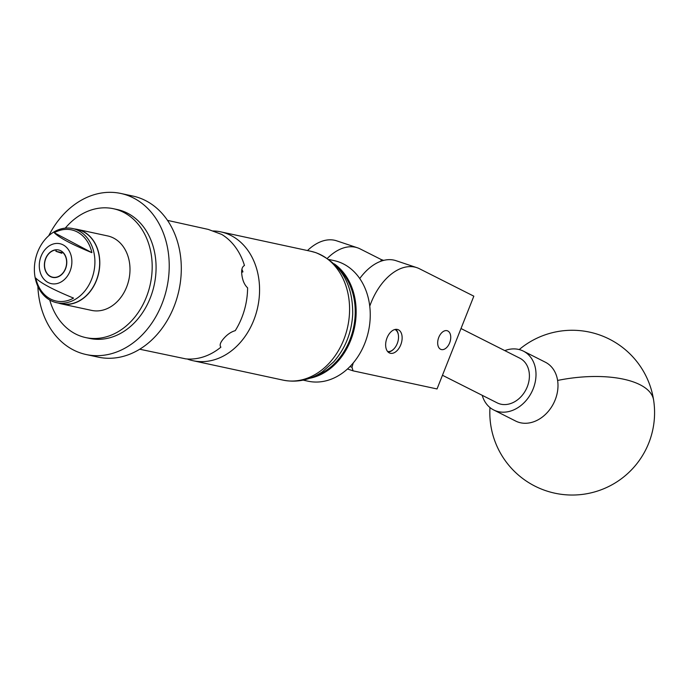 <?xml version="1.0" encoding="UTF-8"?>
<svg xmlns="http://www.w3.org/2000/svg" width="688" height="688" viewBox="0 0 688 688"><rect width="100%" height="100%" fill="white"/><g stroke="black" fill="none" stroke-linecap="round" stroke-linejoin="round"><path stroke-width="1.03" d="M397.337 329.432A12.436 7.637 -71.5 0 1 397.836 329.569A12.436 7.637 -71.5 0 1 401.267 343.381A12.436 7.637 -71.5 0 1 390.449 353.297A12.436 7.637 -71.5 0 1 389.941 353.159A12.436 7.637 -71.5 0 1 386.518 339.339A12.436 7.637 -71.5 0 1 397.337 329.432M446.942 330.67A9.856 6.054 -71.5 0 1 447.338 330.782A9.856 6.054 -71.5 0 1 450.055 341.721A9.856 6.054 -71.5 0 1 441.481 349.573A9.856 6.054 -71.5 0 1 441.085 349.47A9.856 6.054 -71.5 0 1 438.368 338.522A9.856 6.054 -71.5 0 1 446.942 330.67M349.96 366.575L351.981 367.254L353.056 370.841L437.035 388.952L473.834 296.175L419.456 268.75A52.727 32.388 108.5 0 0 416.79 267.641A52.727 32.388 108.5 0 0 369.748 306.203M353.219 362.98L351.981 367.254M307.484 250.552A52.727 32.388 -71.5 0 1 336.699 240.843L357.459 247.792A52.727 32.388 108.5 0 0 327.393 258.335M383.698 260.382L381.298 259.582L380.817 261.268M381.298 259.582L360.125 248.901A52.727 32.388 108.5 0 0 357.459 247.792M359.738 278.545A52.727 32.388 -71.5 0 1 396.03 260.692L416.79 267.641M353.056 370.841L347.474 368.974M504.777 350.605A32.955 25.903 116.8 0 1 523.37 351.121L545.352 362.206A32.955 25.903 116.8 0 1 557.607 380.447A32.955 25.903 116.8 0 1 535.109 421.237A32.955 25.903 116.8 0 1 515.673 421.056L493.692 409.962A32.955 25.903 116.8 0 1 482.219 395.325M523.37 351.121A32.955 25.903 116.8 0 1 535.453 380.799A32.955 25.903 116.8 0 1 513.128 410.151A32.955 25.903 116.8 0 1 493.692 409.962M315.224 375.94A61.026 48.048 -77.8 0 0 331.1 366.73A61.026 48.048 -77.8 0 0 338.419 268.337M334.291 263.9A61.688 48.564 102.2 0 1 331.762 367.349A61.688 48.564 102.2 0 1 309.634 378.288M303.107 380.129L308.035 381.195A61.688 48.564 -77.8 0 0 345.866 370.385A61.688 48.564 -77.8 0 0 369.834 306.951A61.688 48.564 -77.8 0 0 334.033 260.589L329.105 259.531M387.568 351.456A11.601 7.129 108.5 0 0 393.785 349.005A11.601 7.129 108.5 0 0 398.404 335.194A11.601 7.129 108.5 0 0 397.2 331.607A11.601 7.129 108.5 0 0 394.921 329.5M395.695 329.354A12.255 7.534 -71.5 0 1 397.071 330.945A12.255 7.534 -71.5 0 1 398.335 334.738A12.255 7.534 -71.5 0 1 398.369 334.97M393.622 349.169A12.255 7.534 -71.5 0 1 393.459 349.332A12.255 7.534 -71.5 0 1 388.109 352.041M442.461 375.27L497.252 402.901A25.043 19.685 -63.2 0 0 527.266 386.811A25.043 19.685 -63.2 0 0 519.801 358.181L461.003 328.529M49.76 300.037A65.902 51.884 -77.8 0 0 57.061 316.626A65.902 51.884 -77.8 0 0 85.708 337.584L89.603 338.419A65.902 51.884 -77.8 0 0 149.451 299.934A65.902 51.884 -77.8 0 0 139.243 221.906A65.902 51.884 -77.8 0 0 117.381 209.573L113.486 208.731A65.902 51.884 -77.8 0 0 65.265 228.132M37.849 286.32A82.379 64.853 -77.8 0 0 58.807 339.107A82.379 64.853 -77.8 0 0 86.129 354.526L98.212 357.132A82.379 64.853 -77.8 0 0 173.023 309.024A82.379 64.853 -77.8 0 0 160.252 211.491A82.379 64.853 -77.8 0 0 132.93 196.071L120.856 193.466A82.379 64.853 -77.8 0 0 48.762 235.717M86.129 354.526A82.379 64.853 -77.8 0 0 160.94 306.418A82.379 64.853 -77.8 0 0 148.178 208.885A82.379 64.853 -77.8 0 0 120.856 193.466M85.708 337.584A65.902 51.884 -77.8 0 0 142.855 304.81A65.902 51.884 -77.8 0 0 142.132 229.689A65.902 51.884 -77.8 0 0 113.486 208.731M58.695 303.141A38.089 29.988 -77.8 0 0 61.378 303.89L91.573 310.391A38.089 29.988 -77.8 0 0 124.605 291.454A38.089 29.988 -77.8 0 0 124.184 248.033A38.089 29.988 -77.8 0 0 107.629 235.924L77.434 229.414A38.089 29.988 -77.8 0 0 74.674 228.984M61.378 303.89A38.089 29.988 -77.8 0 0 94.411 284.944A38.089 29.988 -77.8 0 0 93.989 241.522A38.089 29.988 -77.8 0 0 77.434 229.414M65.489 268.922A14.035 11.051 -77.8 0 0 58.54 249.95A14.035 11.051 -77.8 0 0 45.683 258.421A14.035 11.051 -77.8 0 0 52.623 277.393A14.035 11.051 -77.8 0 0 65.489 268.922M56.648 302.694L61.413 303.726A37.926 29.859 -77.8 0 0 96.165 280.833A37.926 29.859 -77.8 0 0 77.4 229.577L72.636 228.545A37.926 29.859 -77.8 0 0 37.883 251.438A37.926 29.859 -77.8 0 0 56.648 302.694A37.926 29.859 -77.8 0 0 91.401 279.81A37.926 29.859 -77.8 0 0 72.636 228.545M73.556 298.102C53.32 289.794 40.721 283.121 35.767 278.072A36.395 28.647 -77.8 0 0 73.556 298.102M41.168 256.031A20.434 16.082 -77.8 0 0 47.971 282.433A20.434 16.082 -77.8 0 0 69.995 271.313A20.434 16.082 -77.8 0 0 63.193 244.911A20.434 16.082 -77.8 0 0 41.168 256.031M54.275 232.725C59.254 237.764 71.793 244.412 91.882 252.668A36.395 28.647 -77.8 0 0 54.275 232.725L91.882 252.668M56.502 249.753L56.296 249.959A13.837 10.896 -77.8 0 0 45.227 260.202A13.837 10.896 -77.8 0 0 51.755 276.946A13.837 10.896 -77.8 0 0 65.936 267.133A13.837 10.896 -77.8 0 0 62.212 251.937L62.35 251.799M139.716 349.229L185.803 358.878A65.902 51.884 -77.8 0 0 220.9 347.156C219.352 345.35 220.246 342.521 223.6 338.659A65.902 51.884 102.2 0 0 223.763 338.479C227.264 334.454 231.091 331.848 235.253 330.653A65.902 51.884 -77.8 0 0 244.335 310.228A65.902 51.884 -77.8 0 0 247.603 287.851C244.618 285.03 242.735 280.902 241.944 275.467A65.902 51.884 102.2 0 0 241.909 275.217C241.187 269.971 242.038 266.738 244.464 265.499A65.902 51.884 -77.8 0 0 221.725 234.427L208.447 229.474A65.902 51.884 102.2 0 0 208.249 229.405L167.494 220.375M212.532 230.962A65.902 51.884 102.2 0 1 220.865 231.882A65.902 51.884 102.2 0 1 225.225 233.077A65.902 51.884 102.2 0 1 257.045 310.039A65.902 51.884 102.2 0 1 193.087 360.727A65.902 51.884 102.2 0 1 188.727 359.532A65.902 51.884 102.2 0 1 187.205 358.99M241.677 271.605L242.95 271.88A49.424 38.915 -77.8 0 0 241.901 269.343M241.669 272.31L242.95 271.88M62.015 252.616L55.909 251.301L56.296 249.959M55.909 251.301L61.825 253.279L62.212 251.937M489.976 407.554A82.379 82.379 0 0 0 584.843 494.061A82.379 82.379 0 0 0 653.6 400.012A82.379 34.297 171.2 0 0 639.917 384.687A82.379 34.297 171.2 0 0 557.607 380.447M315.25 252.487A65.902 51.884 -77.8 0 0 310.881 251.283L315.887 252.659C340.766 263.323 353.039 283.869 352.695 314.304C351.654 332.674 345.307 348.532 333.654 361.879L322.251 371.864C309.987 380.077 296.941 382.829 283.112 380.137A65.902 51.884 -77.8 0 0 347.062 329.44A65.902 51.884 -77.8 0 0 315.25 252.487M653.6 400.012A82.379 82.379 0 0 0 519.216 349.564M398.404 335.194L398.335 334.738M220.865 231.882L310.881 251.283M193.087 360.727L283.112 380.137"/></g></svg>

